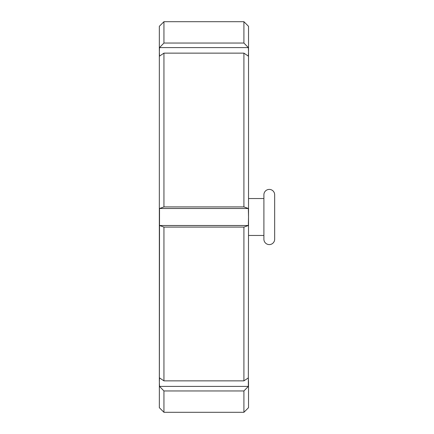 <?xml version="1.0" encoding="UTF-8"?>
<svg xmlns="http://www.w3.org/2000/svg" width="434" height="434" viewBox="0 0 434 434"><rect width="100%" height="100%" fill="white"/><g stroke="black" fill="none" stroke-linecap="round" stroke-linejoin="round"><path stroke-width="0.65" d="M269.286 244.592A5.382 5.382 0 0 0 274.668 239.21L274.668 194.79A5.382 5.382 0 0 0 269.286 189.408A5.382 5.382 0 0 0 263.905 194.79L263.905 239.21A5.382 5.382 0 0 0 269.286 244.592M263.905 198.544L248.525 198.544M263.905 235.456L248.525 235.456M163.944 380.862L243.913 380.862L248.335 377.884L248.525 382.137L248.525 407.689L243.913 412.3L163.944 412.3L163.944 390.958L159.522 386.396L159.332 382.137L159.332 51.863L159.332 382.137L159.522 377.884L163.944 380.862L163.944 227.096L159.522 225.512L159.332 217L159.332 26.311L163.944 21.7L163.944 43.042L243.913 43.042L243.913 21.7L163.944 21.7M163.944 412.3L159.332 407.689L159.522 208.488L163.944 206.904L163.944 53.138L159.522 56.116L159.332 51.863L159.522 47.604L163.944 43.042M159.49 386L159.522 386.396L248.335 386.396L243.913 390.958L163.944 390.958M243.913 380.862L243.913 227.096L163.944 227.096M243.913 412.3L243.913 390.958M248.335 386.396L248.525 217L248.335 225.512L243.913 227.096M243.913 43.042L248.335 47.604L248.525 51.863L248.525 26.311L243.913 21.7M163.944 206.904L243.913 206.904L243.913 53.138L163.944 53.138M243.913 206.904L248.335 208.488L248.525 217L248.525 51.863L248.335 56.116L243.913 53.138M159.522 208.488L248.335 208.488M159.522 225.512L248.335 225.512M159.522 47.604L248.335 47.604"/></g></svg>
